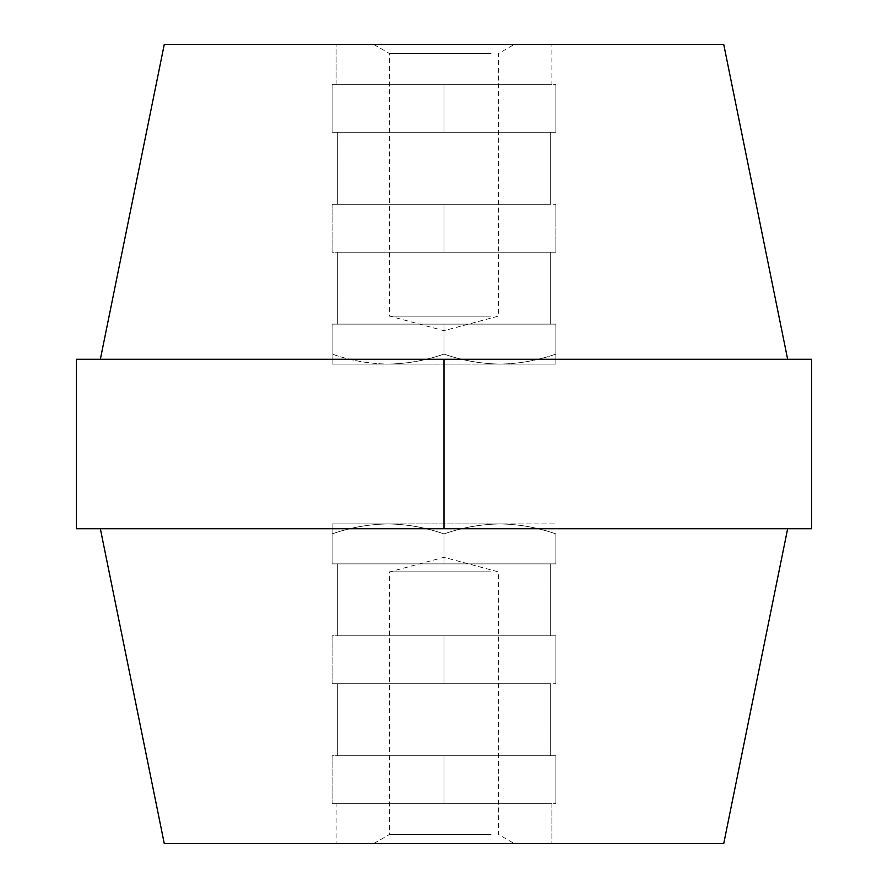 <?xml version="1.0" encoding="UTF-8"?>
<svg xmlns="http://www.w3.org/2000/svg" width="888" height="888" viewBox="0 0 888 888"><rect width="100%" height="100%" fill="white"/><g stroke="black" fill="none" stroke-linecap="round" stroke-linejoin="round"><path stroke-width="0.67" stroke-dasharray="4.44 3.33" d="M337.706 324.12L337.706 252.192L550.294 252.192L337.706 252.192L550.294 252.192L337.706 252.192L337.706 324.12L550.294 324.12L550.294 252.192L550.294 324.12L337.706 324.12M337.706 204.24L337.706 132.312L550.294 132.312L337.706 132.312L550.294 132.312L337.706 132.312L337.706 204.24L550.294 204.24L550.294 132.312L550.294 204.24L337.706 204.24M336.108 84.36L336.108 44.4L551.892 44.4L336.108 44.4L551.892 44.4L336.108 44.4L336.108 84.36L551.892 84.36L551.892 44.4L551.892 84.36L336.108 84.36M550.294 563.88L550.294 635.808L337.706 635.808L550.294 635.808L337.706 635.808L550.294 635.808L550.294 563.88L337.706 563.88L337.706 635.808L337.706 563.88L550.294 563.88M550.294 683.76L550.294 755.688L337.706 755.688L550.294 755.688L337.706 755.688L550.294 755.688L550.294 683.76L337.706 683.76L337.706 755.688L337.706 683.76L550.294 683.76M551.892 803.64L551.892 843.6L336.108 843.6L551.892 843.6L336.108 843.6L551.892 843.6L551.892 803.64L336.108 803.64L336.108 843.6L336.108 803.64L551.892 803.64M100.344 359.285L787.656 359.285L100.344 359.285M100.344 528.715L787.656 528.715L100.344 528.715M444 528.715L76.368 528.715L76.368 359.285L811.632 359.285L811.632 528.715L444 528.715L444 359.285M723.72 843.6L164.28 843.6M723.72 44.4L164.28 44.4M444 803.64L332.112 803.64L555.888 803.64L332.112 803.64L444 803.64L444 755.688L332.112 755.688L332.112 803.64L332.112 755.688L555.888 755.688L444 755.688L444 803.64L444 755.688L332.112 755.688L332.112 803.64L332.112 755.688L555.888 755.688L555.888 803.64L555.888 755.688L444 755.688L444 803.64M444 683.76L332.112 683.76L555.888 683.76L332.112 683.76L444 683.76L444 635.808L332.112 635.808L332.112 683.76L332.112 635.808L555.888 635.808L444 635.808L444 683.76L444 635.808L555.888 635.808L555.888 683.76L555.888 635.808L555.888 683.76L555.888 635.808L444 635.808L444 683.76M332.112 533.91L332.112 563.88L555.888 563.88L332.112 563.88L332.112 533.91C350.383 527.516 369.031 524.186 388.056 523.92C407.126 524.186 425.774 527.516 444 533.91L444 563.88L555.888 563.88L444 563.88L444 533.91C462.271 527.516 480.919 524.186 499.944 523.92C519.014 524.186 537.662 527.516 555.888 533.91L555.888 563.88L555.888 533.91C537.617 527.516 518.969 524.186 499.944 523.92C480.874 524.186 462.226 527.516 444 533.91C425.729 527.516 407.081 524.186 388.056 523.92C368.986 524.186 350.338 527.516 332.112 533.91L332.112 523.92L332.112 533.91C350.383 527.516 369.031 524.186 388.056 523.92L555.888 523.92L332.112 523.92L388.056 523.92L332.112 523.92L332.112 563.88L332.112 523.92L388.056 523.92C368.92 524.197 350.272 527.528 332.112 533.91M444 84.36L332.112 84.36L555.888 84.36L332.112 84.36L444 84.36L444 132.312L332.112 132.312L332.112 84.36L332.112 132.312L444 132.312L444 84.36L444 132.312L555.888 132.312L555.888 84.36L555.888 132.312L332.112 132.312L332.112 84.36L332.112 132.312L555.888 132.312L444 132.312L444 84.36M444 204.24L332.112 204.24L555.888 204.24L332.112 204.24L444 204.24L444 252.192L332.112 252.192L332.112 204.24L332.112 252.192L444 252.192L444 204.24L444 252.192L555.888 252.192L555.888 204.24L555.888 252.192L444 252.192L555.888 252.192L555.888 204.24L555.888 252.192L444 252.192L444 204.24M444 324.12L332.112 324.12L555.888 324.12L332.112 324.12L555.888 324.12L444 324.12L444 354.09C425.729 360.484 407.081 363.814 388.056 364.08C407.126 363.814 425.774 360.484 444 354.09L444 324.12L444 354.09C462.271 360.484 480.919 363.814 499.944 364.08C480.874 363.814 462.226 360.484 444 354.09C425.818 360.45 407.17 363.791 388.056 364.08C368.986 363.814 350.338 360.484 332.112 354.09C350.383 360.484 369.031 363.814 388.056 364.08L499.944 364.08C519.014 363.814 537.662 360.484 555.888 354.09C537.617 360.484 518.969 363.814 499.944 364.08L332.112 364.08L332.112 324.12L332.112 364.08L388.056 364.08C368.92 363.803 350.272 360.473 332.112 354.09C350.383 360.484 369.031 363.814 388.056 364.08C407.126 363.814 425.774 360.484 444 354.09C462.182 360.45 480.83 363.791 499.944 364.08L555.888 364.08L555.888 324.12L555.888 364.08L499.944 364.08C480.874 363.814 462.226 360.484 444 354.09L444 324.12M332.112 364.08L499.944 364.08C519.08 363.803 537.728 360.473 555.888 354.09C537.617 360.484 518.969 363.814 499.944 364.08L332.112 364.08L332.112 324.12L332.112 364.08M383.094 843.6L514.33 843.6L383.094 843.6M491.064 834.376L389.654 834.376L491.064 834.376M491.064 571.872L389.654 571.872L491.064 571.872M444 533.91C425.818 527.55 407.17 524.209 388.056 523.92C407.126 524.186 425.774 527.516 444 533.91L444 563.88L444 533.91C462.182 527.55 480.83 524.209 499.944 523.92C480.874 524.186 462.226 527.516 444 533.91M555.888 533.91C537.617 527.516 518.969 524.186 499.944 523.92C519.08 524.197 537.728 527.528 555.888 533.91L555.888 563.88L555.888 533.91M332.112 635.808L332.112 683.76L332.112 635.808L444 635.808L332.112 635.808M555.888 755.688L555.888 803.64L555.888 755.688M499.944 523.92L388.056 523.92L499.944 523.92M383.094 44.4L514.33 44.4L383.094 44.4M491.064 53.624L389.654 53.624L491.064 53.624M491.064 316.128L389.654 316.128L491.064 316.128M555.888 354.09L555.888 324.12L555.888 354.09M332.112 252.192L332.112 204.24L332.112 252.192L444 252.192L332.112 252.192M555.888 132.312L555.888 84.36L555.888 132.312M555.888 364.08L499.944 364.08L555.888 364.08M373.67 843.6L389.654 834.376L389.654 571.872L444 557.309L498.346 571.872L498.346 834.376L514.33 843.6M373.67 44.4L389.654 53.624L389.654 316.128L444 330.691L498.346 316.128L498.346 53.624L514.33 44.4"/><path stroke-width="1.33" d="M100.344 359.285L164.28 44.4L723.72 44.4L787.656 359.285M100.344 528.715L164.28 843.6L723.72 843.6L787.656 528.715M444 359.285L76.368 359.285L76.368 528.715L444 528.715L444 359.285L811.632 359.285L811.632 528.715L444 528.715"/></g></svg>
